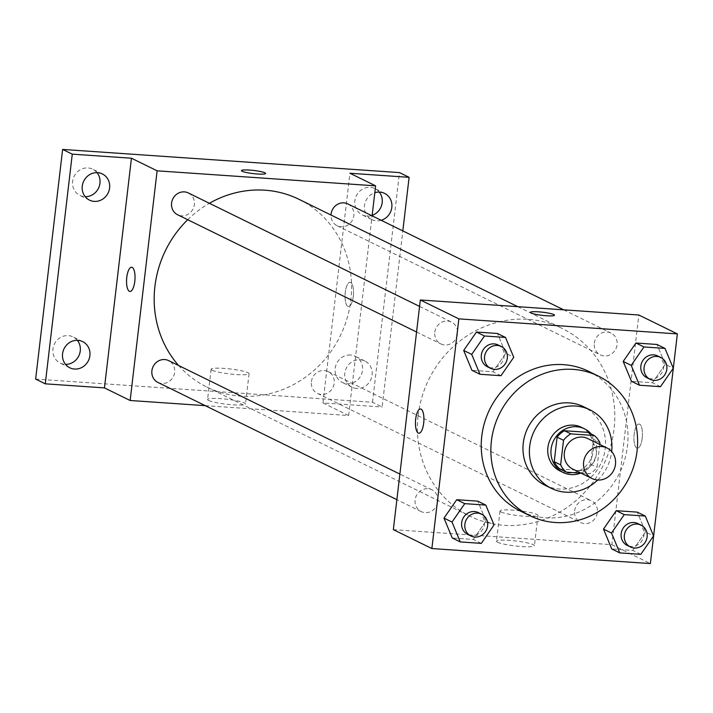 <?xml version="1.0" encoding="UTF-8"?>
<svg xmlns="http://www.w3.org/2000/svg" width="713" height="713" viewBox="0 0 713 713"><rect width="100%" height="100%" fill="white"/><g stroke="black" fill="none" stroke-linecap="round" stroke-linejoin="round"><path stroke-width="0.53" stroke-dasharray="3.56 2.67" d="M587.779 438.557A17.005 15.811 -63.9 0 1 594.49 460.794A17.005 15.811 -63.9 0 1 572.797 469.092M581.122 473.174L589.722 473.771A23.092 21.47 -63.9 0 0 597.057 467.354L599.749 444.431M587.797 432.336A23.092 21.47 -63.9 0 1 593.519 439.654L599.936 442.8M559.946 469.011L583.296 470.616A23.092 21.47 -63.9 0 0 590.631 464.199L593.519 439.654M580.623 473.138A24.295 22.593 116.1 0 0 591.282 434.048M581.362 427.283A24.295 22.593 -63.9 0 1 590.943 459.047A24.295 22.593 -63.9 0 1 559.955 470.91M583.296 470.616L589.722 473.771M590.631 464.199L597.057 467.354M597.699 480.027A43.734 40.668 116.1 0 0 611.665 451.561M544.973 485.214A43.734 40.668 116.1 0 0 600.747 463.86A43.734 40.668 116.1 0 0 583.501 406.686M588.858 371.428A77.753 72.298 -63.9 0 1 619.517 473.067A77.753 72.298 -63.9 0 1 520.365 511.025M660.496 386.678L652.475 382.738L631.451 381.295L652.475 382.738L665.238 364.325L656.967 344.468L665.238 364.325L673.259 368.264M640.8 554.34L632.779 550.4L611.754 548.957L632.779 550.4L645.541 531.987L637.279 512.13L645.541 531.987L653.563 535.926M500.998 375.706L492.968 371.767L471.944 370.323L492.968 371.767L505.731 353.354L497.469 333.488L505.731 353.354L513.752 357.293M481.302 543.368L473.272 539.429L452.247 537.985L473.272 539.429L486.034 521.016L477.772 501.15L486.034 521.016L494.056 524.955M418.13 415.581A104.57 97.235 -63.9 0 1 562.156 328.443A104.57 97.235 -63.9 0 1 603.385 465.161A104.57 97.235 -63.9 0 1 470.027 516.203A104.57 97.235 -63.9 0 1 418.13 415.581M393.353 529.643L611.852 544.679L638.83 315.003M574.616 510.856A12.148 11.292 -63.9 0 1 591.344 500.74A12.148 11.292 -63.9 0 1 596.139 516.622A12.148 11.292 -63.9 0 1 580.64 522.549A12.148 11.292 -63.9 0 1 574.616 510.856M594.312 343.194A12.148 11.292 -63.9 0 1 611.041 333.069A12.148 11.292 -63.9 0 1 615.836 348.96A12.148 11.292 -63.9 0 1 600.337 354.887A12.148 11.292 -63.9 0 1 594.312 343.194M434.805 332.222A12.148 11.292 -63.9 0 1 451.534 322.098A12.148 11.292 -63.9 0 1 456.329 337.98A12.148 11.292 -63.9 0 1 440.839 343.916A12.148 11.292 -63.9 0 1 434.805 332.222M437.871 501.453A12.148 11.292 116.1 0 0 431.837 489.76A12.148 11.292 116.1 0 0 416.347 495.695A12.148 11.292 116.1 0 0 421.142 511.577A12.148 11.292 116.1 0 0 437.871 501.453M611.852 544.679L650.372 563.573M497.54 542.228A19.108 2.495 6.7 0 0 518.503 546.292A19.108 2.495 6.7 0 0 534.42 545.695A19.108 2.495 6.7 0 0 515.731 540.98A19.108 2.495 6.7 0 0 496.462 541.229A19.108 2.495 6.7 0 0 497.54 542.228M642.19 438.112A12.148 4.18 -86.1 0 0 639.017 424.021A12.148 4.18 -86.1 0 0 634.009 435.857A12.148 4.18 -86.1 0 0 637.351 448.263A12.148 4.18 -86.1 0 0 642.19 438.112A12.148 4.18 -86.1 0 0 639.008 424.021A12.148 4.18 -86.1 0 0 634.009 435.857A12.148 4.18 -86.1 0 0 637.342 448.263A12.148 4.18 -86.1 0 0 642.181 438.112M420.518 408.986L420.518 408.986A12.148 4.18 93.9 0 1 423.861 421.392A12.148 4.18 93.9 0 1 418.852 433.228L418.843 433.228M501.087 511.987A19.108 2.495 6.7 0 0 522.05 516.052A19.108 2.495 6.7 0 0 537.976 515.454A19.108 2.495 6.7 0 0 519.287 510.74A19.108 2.495 6.7 0 0 500.009 510.989A19.108 2.495 6.7 0 0 501.087 511.987M554.482 315.208L554.482 315.208A12.148 1.586 -173.3 0 1 544.367 315.592A12.148 1.586 -173.3 0 1 531.042 313.016A12.148 1.586 -173.3 0 1 530.356 312.374L530.356 312.365M187.706 219.711A104.57 97.235 -63.9 0 1 209.408 203.294M298.943 199.292A104.57 97.235 -63.9 0 1 340.172 336.01A104.57 97.235 -63.9 0 1 206.815 387.052A104.57 97.235 -63.9 0 1 178.633 365.519M157.921 382.426A12.148 11.292 116.1 0 0 174.658 372.302A12.148 11.292 116.1 0 0 168.624 360.609M347.828 203.918A12.148 11.292 -63.9 0 1 352.614 219.8A12.148 11.292 -63.9 0 1 337.124 225.736A12.148 11.292 -63.9 0 1 331.019 215.032M188.321 192.947A12.148 11.292 -63.9 0 1 193.116 208.829A12.148 11.292 -63.9 0 1 177.617 214.765M311.403 381.705A12.148 11.292 -63.9 0 1 328.132 371.58A12.148 11.292 -63.9 0 1 332.926 387.471A12.148 11.292 -63.9 0 1 317.428 393.398A12.148 11.292 -63.9 0 1 311.403 381.705M205.291 405.661L348.639 415.527L372.097 215.825M35.65 379.093L372.507 402.275L382.132 406.998L402.818 230.905M348.639 415.527L322.953 402.925L382.132 406.998M208.642 400.474A19.108 2.495 6.7 0 0 229.604 404.538A19.108 2.495 6.7 0 0 245.53 403.941A19.108 2.495 6.7 0 0 226.841 399.235A19.108 2.495 6.7 0 0 207.563 399.476A19.108 2.495 6.7 0 0 208.642 400.474M322.953 402.925L349.94 173.25M353.3 296.358A12.148 4.18 -86.1 0 0 350.119 282.268A12.148 4.18 -86.1 0 0 345.119 294.104A12.148 4.18 -86.1 0 0 348.452 306.51A12.148 4.18 -86.1 0 0 353.3 296.358A12.148 4.18 -86.1 0 0 350.11 282.268A12.148 4.18 -86.1 0 0 345.11 294.104A12.148 4.18 -86.1 0 0 348.443 306.51A12.148 4.18 -86.1 0 0 353.291 296.358M131.629 267.241L131.62 267.232A12.148 4.18 93.9 0 1 131.629 267.241A12.148 4.18 93.9 0 1 134.962 279.648A12.148 4.18 93.9 0 1 129.962 291.474A12.148 4.18 93.9 0 1 129.953 291.474L129.953 291.474M212.198 370.234A19.108 2.495 6.7 0 0 233.16 374.298A19.108 2.495 6.7 0 0 249.078 373.701A19.108 2.495 6.7 0 0 230.388 368.995A19.108 2.495 6.7 0 0 211.119 369.236A19.108 2.495 6.7 0 0 212.198 370.234M265.592 173.464L265.592 173.455A12.148 1.586 -173.3 0 1 265.592 173.464A12.148 1.586 -173.3 0 1 255.468 173.847A12.148 1.586 -173.3 0 1 242.144 171.263A12.148 1.586 -173.3 0 1 241.457 170.63A12.148 1.586 -173.3 0 1 241.457 170.621L241.457 170.621M381.17 220.281A14.581 13.556 -63.9 0 1 376.473 220.807A14.581 13.556 -63.9 0 1 371.74 219.542A14.581 13.556 -63.9 0 1 364.495 205.558A14.581 13.556 -63.9 0 1 374.806 192.724M356.776 388.469A14.581 13.556 -63.9 0 1 352.044 387.204A14.581 13.556 -63.9 0 1 346.295 368.14A14.581 13.556 -63.9 0 1 364.887 361.028A14.581 13.556 -63.9 0 1 371.589 377.623A14.581 13.556 -63.9 0 1 356.776 388.469M372.507 402.275L399.485 172.599M350.52 355.029A14.581 13.556 116.1 0 0 335.707 365.876A14.581 13.556 116.1 0 0 342.409 382.471A14.581 13.556 116.1 0 0 347.151 383.746A14.581 13.556 116.1 0 0 361.963 372.899A14.581 13.556 116.1 0 0 355.252 356.304A14.581 13.556 116.1 0 0 350.52 355.029M77.316 340.315A14.581 13.556 116.1 0 0 73.029 336.884A14.581 13.556 116.1 0 0 68.288 335.618A14.581 13.556 116.1 0 0 53.475 346.456A14.581 13.556 116.1 0 0 60.186 363.06A14.581 13.556 116.1 0 0 64.919 364.325A14.581 13.556 116.1 0 0 65.525 364.352M97.013 172.653A14.581 13.556 116.1 0 0 92.726 169.222A14.581 13.556 116.1 0 0 87.984 167.956A14.581 13.556 116.1 0 0 73.172 178.794A14.581 13.556 116.1 0 0 79.883 195.398A14.581 13.556 116.1 0 0 84.615 196.663A14.581 13.556 116.1 0 0 85.221 196.69M379.245 192.064A14.581 13.556 116.1 0 0 374.949 188.633A14.581 13.556 116.1 0 0 370.216 187.367A14.581 13.556 116.1 0 0 355.404 198.214A14.581 13.556 116.1 0 0 362.106 214.809A14.581 13.556 116.1 0 0 366.847 216.084A14.581 13.556 116.1 0 0 372.15 215.362M478.387 512.602A12.148 11.292 -63.9 0 1 483.173 528.485A12.148 11.292 -63.9 0 1 467.683 534.411M473.272 539.429L486.034 521.016M637.894 523.574A12.148 11.292 -63.9 0 1 642.68 539.456A12.148 11.292 -63.9 0 1 627.19 545.383M632.779 550.4L645.541 531.987M498.084 344.94A12.148 11.292 -63.9 0 1 502.87 360.823A12.148 11.292 -63.9 0 1 487.38 366.749M492.968 371.767L505.731 353.354M657.582 355.912A12.148 11.292 -63.9 0 1 662.377 371.794A12.148 11.292 -63.9 0 1 646.887 377.721M652.475 382.738L665.238 364.325M500.009 510.989L496.462 541.229M537.976 515.454L534.42 545.695M206.815 387.052L470.027 516.203M517.79 306.679L562.156 328.443M431.837 489.76L399.877 474.074M421.142 511.577L396.874 499.67M337.124 225.736L600.337 354.887M563.68 309.834L611.041 333.069M416.57 332.008L440.839 343.916M419.574 306.412L451.534 322.098M317.428 393.398L580.64 522.549M328.132 371.58L591.344 500.74M211.119 369.236L207.563 399.476M249.078 373.701L245.53 403.941M384.583 193.366L374.949 188.633M371.74 219.542L362.106 214.809M102.351 173.945L92.726 169.222M89.508 200.121L79.883 195.398M82.655 341.607L73.029 336.884M69.812 367.783L60.186 363.06M364.887 361.028L355.252 356.304M352.044 387.204L342.409 382.471"/><path stroke-width="1.07" d="M583.617 462.176A17.005 15.811 -63.9 0 1 607.039 448.005A17.005 15.811 -63.9 0 1 613.75 470.241A17.005 15.811 -63.9 0 1 592.057 478.539A17.005 15.811 -63.9 0 1 583.617 462.176M592.057 478.539L572.797 469.092A17.005 15.811 -63.9 0 1 564.357 452.728A17.005 15.811 -63.9 0 1 587.779 438.557L607.039 448.005M557.103 437.149A23.092 21.47 -63.9 0 1 564.438 430.732L587.797 432.336L594.214 435.491L570.863 433.878A23.092 21.47 -63.9 0 0 563.52 440.295L557.103 437.149L554.215 461.694A23.092 21.47 -63.9 0 0 559.946 469.011L566.363 472.158L581.122 473.174M599.749 444.431L599.936 442.8A23.092 21.47 -63.9 0 0 594.214 435.491M563.52 440.295L560.641 464.849A23.092 21.47 -63.9 0 0 566.363 472.158M564.438 430.732L570.863 433.878M554.215 461.694L560.641 464.849M591.282 434.048A24.295 22.593 116.1 0 0 584.571 428.861A24.295 22.593 116.1 0 0 576.683 426.748A24.295 22.593 116.1 0 0 551.987 444.823A24.295 22.593 116.1 0 0 563.163 472.487A24.295 22.593 116.1 0 0 580.623 473.138M563.163 472.487L559.955 470.91A24.295 22.593 -63.9 0 1 547.896 447.532A24.295 22.593 -63.9 0 1 573.466 425.171A24.295 22.593 -63.9 0 1 581.362 427.283L584.571 428.861M611.665 451.561A43.734 40.668 116.1 0 0 589.927 409.832A43.734 40.668 116.1 0 0 575.721 406.036A43.734 40.668 116.1 0 0 531.274 438.557A43.734 40.668 116.1 0 0 551.399 488.36A43.734 40.668 116.1 0 0 597.699 480.027M589.927 409.832L583.501 406.686A43.734 40.668 116.1 0 0 569.295 402.89A43.734 40.668 116.1 0 0 524.857 435.411A43.734 40.668 116.1 0 0 544.973 485.214L551.399 488.36M573.234 369.387A77.753 72.298 116.1 0 0 494.225 427.212A77.753 72.298 116.1 0 0 529.991 515.749A77.753 72.298 116.1 0 0 629.142 477.799A77.753 72.298 116.1 0 0 598.492 376.152A77.753 72.298 116.1 0 0 573.234 369.387M529.991 515.749L520.365 511.025A77.753 72.298 -63.9 0 1 481.774 436.213A77.753 72.298 -63.9 0 1 563.6 364.664A77.753 72.298 -63.9 0 1 588.858 371.428L598.492 376.152M664.997 348.399L656.967 344.468L635.943 343.015L623.189 361.438L631.451 381.295L639.472 385.234L660.496 386.678L673.259 368.264L664.997 348.399L643.973 346.955L631.21 365.368L639.472 385.234M645.301 516.06L637.279 512.13L616.246 510.677L603.492 529.099L611.754 548.957L619.775 552.896L640.8 554.34L653.563 535.926L645.301 516.06L624.276 514.617L611.513 533.03L619.775 552.896M650.372 563.573L677.35 333.907L458.851 318.871L431.873 548.547L650.372 563.573M505.49 337.427L497.469 333.488L476.444 332.044L463.682 350.457L471.944 370.323L479.965 374.263L500.998 375.706L513.752 357.293L505.49 337.427L484.466 335.983L471.703 354.397L479.965 374.263M485.794 505.089L477.772 501.15L456.748 499.706L443.985 518.119L452.247 537.985L460.277 541.925L481.302 543.368L494.056 524.955L485.794 505.089L464.769 503.645L452.006 522.059L460.277 541.925M677.35 333.907L638.83 315.003L420.331 299.968L458.851 318.871M531.042 313.007A12.148 1.586 -173.3 0 1 530.356 312.365A12.148 1.586 -173.3 0 1 542.602 312.214A12.148 1.586 -173.3 0 1 554.482 315.208A12.148 1.586 -173.3 0 1 544.367 315.583A12.148 1.586 -173.3 0 1 531.042 313.007M420.331 299.968L393.353 529.643L431.873 548.547M418.852 433.228A12.148 4.18 93.9 0 1 415.679 419.137A12.148 4.18 93.9 0 1 420.518 408.986A12.148 4.18 93.9 0 1 423.852 421.392A12.148 4.18 93.9 0 1 418.843 433.228A12.148 4.18 93.9 0 1 415.67 419.137A12.148 4.18 93.9 0 1 420.518 408.986M530.356 312.374A12.148 1.586 -173.3 0 1 542.602 312.223A12.148 1.586 -173.3 0 1 554.482 315.208M178.633 365.519A104.57 97.235 -63.9 0 1 154.917 286.43A104.57 97.235 -63.9 0 1 187.706 219.711M209.408 203.294A104.57 97.235 -63.9 0 1 298.943 199.292L517.79 306.679M399.877 474.074L168.624 360.609A12.148 11.292 116.1 0 0 153.135 366.544A12.148 11.292 116.1 0 0 157.921 382.426L396.874 499.67M331.019 215.032A12.148 11.292 -63.9 0 1 331.099 214.043A12.148 11.292 -63.9 0 1 347.828 203.918L563.68 309.834M416.57 332.008L177.617 214.765A12.148 11.292 -63.9 0 1 171.592 203.071A12.148 11.292 -63.9 0 1 188.321 192.947L419.574 306.412M372.097 215.825L375.617 185.852L157.118 170.817L130.14 400.492L205.291 405.661M157.118 170.817L131.442 158.215L72.263 154.151L62.628 149.427L399.485 172.599L409.11 177.323L349.94 173.25L375.617 185.852M242.144 171.254A12.148 1.586 -173.3 0 1 241.457 170.621A12.148 1.586 -173.3 0 1 253.712 170.46A12.148 1.586 -173.3 0 1 265.592 173.455A12.148 1.586 -173.3 0 1 255.468 173.838A12.148 1.586 -173.3 0 1 242.144 171.254M62.628 149.427L35.65 379.093L45.275 383.826L104.454 387.89L130.14 400.492M131.442 158.215L104.454 387.89M129.953 291.474A12.148 4.18 93.9 0 1 126.78 277.384A12.148 4.18 93.9 0 1 131.62 267.232A12.148 4.18 93.9 0 1 134.953 279.639A12.148 4.18 93.9 0 1 129.953 291.474A12.148 4.18 93.9 0 1 126.771 277.384A12.148 4.18 93.9 0 1 131.629 267.232M241.457 170.621A12.148 1.586 -173.3 0 1 253.712 170.469A12.148 1.586 -173.3 0 1 265.592 173.455M374.806 192.724A14.581 13.556 -63.9 0 1 384.583 193.366A14.581 13.556 -63.9 0 1 391.802 207.528A14.581 13.556 -63.9 0 1 381.17 220.281M402.818 230.905L409.11 177.323M94.241 201.387A14.581 13.556 -63.9 0 1 89.508 200.121A14.581 13.556 -63.9 0 1 83.76 181.057A14.581 13.556 -63.9 0 1 102.351 173.945A14.581 13.556 -63.9 0 1 109.062 190.549A14.581 13.556 -63.9 0 1 94.241 201.387M74.544 369.049A14.581 13.556 -63.9 0 1 69.812 367.783A14.581 13.556 -63.9 0 1 64.063 348.719A14.581 13.556 -63.9 0 1 82.655 341.607A14.581 13.556 -63.9 0 1 89.366 358.211A14.581 13.556 -63.9 0 1 74.544 369.049M72.263 154.151L45.275 383.826M65.525 364.352A14.581 13.556 116.1 0 0 78.778 355.939A14.581 13.556 116.1 0 0 77.316 340.315M85.221 196.69A14.581 13.556 116.1 0 0 98.474 188.277A14.581 13.556 116.1 0 0 97.013 172.653M372.15 215.362A14.581 13.556 116.1 0 0 379.245 192.064M470.892 535.989L467.683 534.411A12.148 11.292 -63.9 0 1 461.65 522.727A12.148 11.292 -63.9 0 1 478.387 512.602L481.596 514.171A12.148 11.292 -63.9 0 1 486.382 530.053A12.148 11.292 -63.9 0 1 470.892 535.989A12.148 11.292 -63.9 0 1 464.867 524.296A12.148 11.292 -63.9 0 1 481.596 514.171M477.772 501.15L456.748 499.706L464.769 503.645M456.748 499.706L443.985 518.119L452.006 522.059M443.985 518.119L452.247 537.985M630.399 546.96L627.19 545.383A12.148 11.292 -63.9 0 1 621.157 533.698A12.148 11.292 -63.9 0 1 637.894 523.574L641.103 525.151A12.148 11.292 -63.9 0 1 645.889 541.033A12.148 11.292 -63.9 0 1 630.399 546.96A12.148 11.292 -63.9 0 1 624.365 535.276A12.148 11.292 -63.9 0 1 641.103 525.151M637.279 512.13L616.246 510.677L624.276 514.617M616.246 510.677L603.492 529.099L611.513 533.03M603.492 529.099L611.754 548.957M490.589 368.327L487.38 366.749A12.148 11.292 -63.9 0 1 481.346 355.056A12.148 11.292 -63.9 0 1 498.084 344.94L501.292 346.509A12.148 11.292 -63.9 0 1 506.078 362.391A12.148 11.292 -63.9 0 1 490.589 368.327A12.148 11.292 -63.9 0 1 484.564 356.634A12.148 11.292 -63.9 0 1 501.292 346.509M497.469 333.488L476.444 332.044L484.466 335.983M476.444 332.044L463.682 350.457L471.703 354.397M463.682 350.457L471.944 370.323M650.096 379.298L646.887 377.721A12.148 11.292 -63.9 0 1 640.853 366.036A12.148 11.292 -63.9 0 1 657.582 355.912L660.799 357.489A12.148 11.292 -63.9 0 1 665.585 373.371A12.148 11.292 -63.9 0 1 650.096 379.298A12.148 11.292 -63.9 0 1 644.062 367.614A12.148 11.292 -63.9 0 1 660.799 357.489M656.967 344.468L635.943 343.015L643.973 346.955M635.943 343.015L623.189 361.438L631.21 365.368M623.189 361.438L631.451 381.295"/></g></svg>
